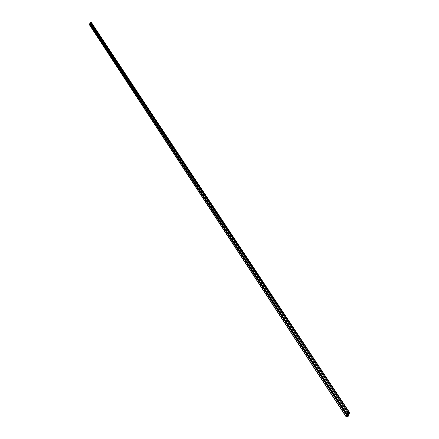 <?xml version="1.0" encoding="UTF-8"?>
<svg xmlns="http://www.w3.org/2000/svg" width="439" height="439" viewBox="0 0 439 439"><rect width="100%" height="100%" fill="white"/><g stroke="black" fill="none" stroke-linecap="round" stroke-linejoin="round"><path stroke-width="0.66" d="M348.582 413.472L349 413.834L349.208 412.693L348.242 412.627L347.754 413.154L348.791 413.137L348.582 413.467M347.474 416.836L348.198 415.673L347.441 416.364L346.475 416.21L346.36 416.693L347.43 416.77M89.902 23.799L89.6 23.766L89.413 24.765L346.135 416.836L347.386 417.05L348.061 416.627L349.581 412.627L348.33 412.413L347.655 412.836L347.156 414.158L348.083 413.472L348.632 414.378L347.447 415.843L346.678 415.887L347.123 415.201L346.629 415.294L346.135 416.836M349.581 412.627L91.197 22.191L90.423 21.955L89.836 23.042L347.145 414.054M90.461 23.991L90.176 24.172M347.836 416.611L347.628 416.287M346.848 416.616L346.541 416.15L346.848 416.616M349 413.834L348.703 413.39M348.901 413.225L348.582 412.742L348.901 413.231M347.046 415.162L89.847 23.706M346.854 415.151L89.726 23.684M346.629 415.294L89.6 23.766M346.124 416.496L89.38 24.535M349.301 412.479L91.016 22.071M348.33 412.413L90.423 21.955M347.655 412.836L90.044 22.191M347.15 414.043L89.825 22.965M348.621 414.048L348.286 413.538M348.632 414.378L348.028 413.467M348.297 415.168L347.611 414.125M348.023 415.481L90.461 23.997M347.447 415.843L347.112 415.332M347.046 415.952L346.783 415.552M346.59 416.748L346.382 416.43M346.547 416.776L346.36 416.49M347.326 416.644L347.073 416.26M347.276 416.649L347.035 416.282M346.81 416.606L346.519 416.167M346.64 416.671L346.42 416.342M346.612 416.699L346.404 416.386M348.791 413.137L348.539 412.759M348.747 413.143L348.5 412.775M348.034 412.682L348.275 413.104M348.105 413.17L347.886 412.841M347.858 412.907L348.067 413.22L347.869 412.879M348.023 413.247L347.836 412.962M347.123 415.201L89.891 23.739M347.156 414.158L89.836 23.042"/></g></svg>
